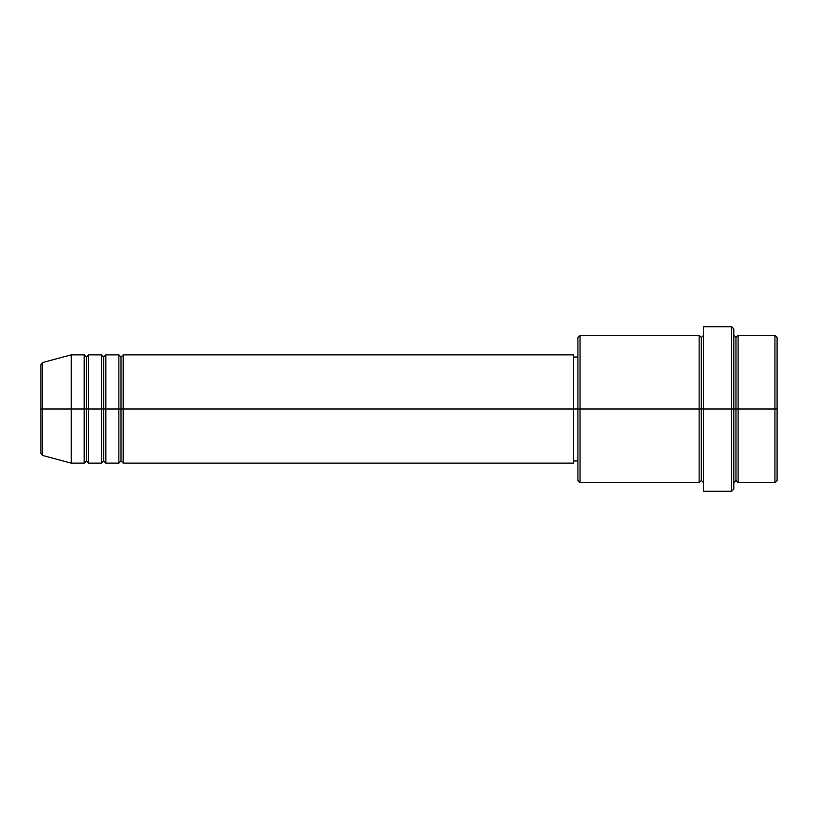 <?xml version="1.0" encoding="UTF-8"?>
<svg xmlns="http://www.w3.org/2000/svg" width="818" height="818" viewBox="0 0 818 818"><rect width="100%" height="100%" fill="white"/><g stroke="black" fill="none" stroke-linecap="round" stroke-linejoin="round"><path stroke-width="1.23" d="M40.9 409L40.9 453.346L40.9 409L40.9 453.346L42.505 455.442L42.505 409L42.505 455.442L42.505 409L40.9 409L40.9 364.654L40.9 409L71.217 409L42.505 409L42.505 362.558L42.505 409L42.505 362.558L40.9 364.654L40.9 409M733.797 335.38L735.955 337.548L738.122 335.38L738.122 409L774.932 409L774.932 482.62L774.932 409L777.1 409L777.1 337.548L777.1 480.452L777.1 409L738.122 409L738.122 335.38L738.122 409L733.797 409L733.797 489.113L733.797 409L701.312 409L701.312 337.548L701.312 409L580.054 409L580.054 482.62L580.054 409L573.561 409L573.561 463.131L573.561 409L123.181 409L123.181 354.869L123.181 409L121.013 409L121.013 357.037L121.013 409L118.855 409L118.855 354.869L118.855 409L105.859 409L105.859 354.869L105.859 409L103.692 409L103.692 357.037L103.692 409L101.524 409L101.524 354.869L101.524 409L88.538 409L88.538 354.869L88.538 409L86.371 409L86.371 357.037L86.371 409L84.203 409L84.203 354.869L84.203 409L71.217 409L71.217 463.131L71.217 409L84.203 409L84.203 354.869L71.217 354.869L71.217 409L71.217 354.869L42.505 362.558M123.181 463.131L121.013 460.963L118.855 463.131L118.855 409L121.013 409L121.013 357.037L121.013 460.963L121.013 409L121.013 460.963L121.013 409L123.181 409L123.181 463.131L573.561 463.131M105.859 463.131L103.692 460.963L101.524 463.131L101.524 409L103.692 409L103.692 357.037L103.692 460.963L103.692 409L103.692 460.963L103.692 409L105.859 409L105.859 463.131L118.855 463.131M88.538 463.131L86.371 460.963L84.203 463.131L84.203 409L86.371 409L86.371 357.037L86.371 460.963L86.371 409L86.371 460.963L86.371 409L88.538 409L88.538 463.131L101.524 463.131M84.203 354.869L86.371 357.037L88.538 354.869L88.538 409L101.524 409L101.524 354.869L103.692 357.037L105.859 354.869L105.859 409L118.855 409L118.855 354.869L121.013 357.037L123.181 354.869L123.181 409L573.561 409L573.561 354.869L573.561 409L577.897 409L577.897 480.452L577.897 337.548L577.897 409L699.145 409L699.145 335.38L699.145 409L699.145 335.38L580.054 335.38L580.054 409L580.054 335.38L577.897 337.548M703.48 482.62L701.312 480.452L699.145 482.62L699.145 409L701.312 409L701.312 480.452L701.312 337.548L701.312 409L703.48 409L703.48 491.281L703.48 326.719L703.48 409L731.629 409L731.629 491.281L731.629 326.719L731.629 409L735.955 409L735.955 337.548L735.955 480.452L735.955 409L735.955 480.452L735.955 409L738.122 409L738.122 482.62L774.932 482.62L777.1 480.452M774.932 409L774.932 335.38L774.932 409M733.797 328.887L733.797 409L733.797 328.887L731.629 326.719L703.48 326.719M699.145 409L699.145 482.62L699.145 409M738.122 409L738.122 482.62L738.122 409M84.203 409L84.203 463.131L84.203 409M88.538 409L88.538 463.131L88.538 409M101.524 409L101.524 463.131L101.524 409M105.859 409L105.859 463.131L105.859 409M118.855 409L118.855 463.131L118.855 409M123.181 409L123.181 463.131L123.181 409M699.145 482.62L580.054 482.62L577.897 480.452M703.48 491.281L731.629 491.281L733.797 489.113M703.48 335.38L701.312 337.548L699.145 335.38M577.897 460.963L573.561 460.963M84.203 463.131L71.217 463.131L42.505 455.442M101.524 354.869L88.538 354.869M777.1 337.548L774.932 335.38L738.122 335.38M577.897 357.037L573.561 357.037M573.561 354.869L123.181 354.869M118.855 354.869L105.859 354.869M738.122 482.62L735.955 480.452L733.797 482.62"/></g></svg>
